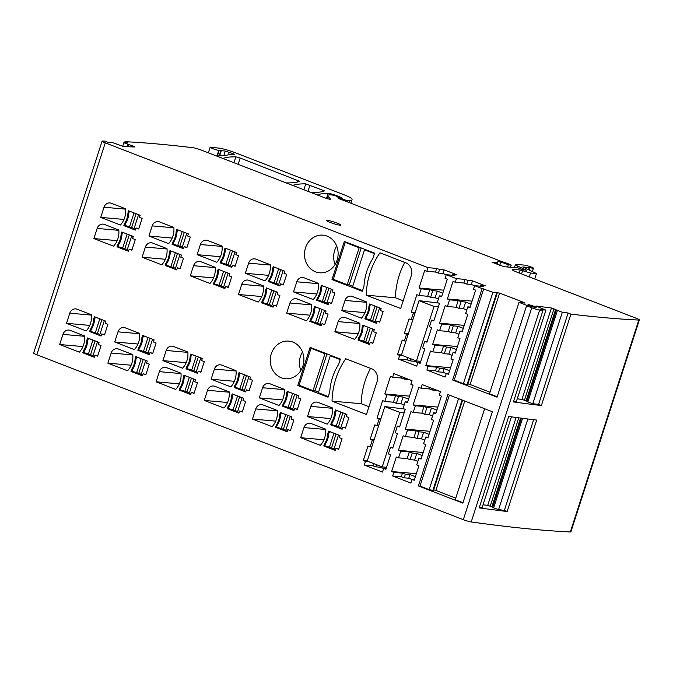 <?xml version="1.0" encoding="UTF-8"?>
<svg xmlns="http://www.w3.org/2000/svg" width="673" height="673" viewBox="0 0 673 673"><rect width="100%" height="100%" fill="white"/><g stroke="black" fill="none" stroke-linecap="round" stroke-linejoin="round"><path stroke-width="1.01" d="M122.663 146.335L123.84 142.71L128.021 142.836L124.942 141.692A1152.698 131.033 -162.1 0 1 193.109 147.74A6.402 0.732 -162.1 0 1 201.177 150.045L326.262 198.409L330.771 199.519L328.172 196.323A35.223 4.004 -162.1 0 1 327.877 195.49A35.223 4.004 -162.1 0 1 331.94 194.926L337.249 196.264L336.298 196.466L341.169 198.535L338.401 198.257L339.798 198.939L500.014 260.888A6.402 0.732 -162.1 0 0 501.494 261.435L506.811 263.286A6.402 0.732 -162.1 0 1 509.579 264.354L511.236 265.078L508.317 264.826A10.246 1.161 -162.1 0 0 500.805 262.066L497.919 261.545A22.411 2.549 -162.1 0 1 497.927 261.772A22.411 2.549 -162.1 0 1 496.514 262.184L492.064 262.277L503.951 266.676L518.092 267.921L522.256 269.503L526.631 270.235L517.436 265.986A9.607 1.094 -162.1 0 1 515.409 264.582A9.607 1.094 -162.1 0 1 516.519 264.43L525.739 265.238L531.83 267.223A4.804 0.547 -162.1 0 1 533.428 268.191A4.804 0.547 -162.1 0 1 530.013 267.635L522.728 266.945L536.465 273.541L530.492 273.011L520.229 270.033L513.289 269.419A9.607 1.094 -162.1 0 0 512.187 269.57A9.607 1.094 -162.1 0 0 516.948 272.136L636.17 318.236A6.402 0.732 -162.1 0 1 639.35 319.944L570.906 531.847A6.402 0.732 -162.1 0 1 570.351 531.964A1152.698 131.033 -162.1 0 1 474.499 522.408A1152.698 131.033 -162.1 0 1 471.218 521.954A6.402 0.732 -162.1 0 1 463.318 519.665L36.83 354.772L105.274 142.861L428.036 267.661L426.867 271.295L424.697 270.453L419.027 288.01L421.197 288.852L429.82 289.609L432.739 290.669L437.282 291.072L442.775 293.192M432.764 351.895L434.909 345.232L443.532 345.998L441.387 352.652L432.764 351.895L430.527 351.028L425.832 365.565L428.07 366.423L426.892 370.057L445.105 377.099L446.275 373.465L448.445 374.306L453.139 359.769L450.969 358.936L453.122 352.273L455.293 353.115L459.987 338.586L457.817 337.745L459.962 331.082L462.132 331.924L467.802 314.367L465.64 313.525L467.785 306.863L469.947 307.704L475.626 290.147L473.455 289.306L474.633 285.68L482.129 288.574L452.601 379.993L497.053 397.179L526.58 305.761L531.754 307.763A6.402 0.732 -162.1 0 0 539.662 310.051L471.218 521.954M434.909 345.232L432.68 344.374L457.413 346.553M439.604 330.704L441.757 324.041L450.38 324.807L448.226 331.461L439.604 330.704L437.374 329.837L432.68 344.374M417.866 362.562L414.602 361.3L410.059 360.896L407.131 359.845L398.509 359.079L416.722 366.12L417.891 362.486L420.12 363.353L424.814 348.824L422.585 347.958L424.739 341.304L426.968 342.162L431.662 327.633L429.433 326.767L431.578 320.112L433.807 320.971L439.477 303.414L437.248 302.547L439.402 295.893L441.631 296.751L447.301 279.194L445.072 278.336L446.249 274.702L456.42 278.639L455.251 282.265L453.022 281.407L447.352 298.963L449.581 299.83L447.427 306.484L445.198 305.626L439.528 323.183L441.757 324.041M398.509 359.079L399.686 355.453L397.516 354.612L402.21 340.084L404.372 340.917L406.526 334.262L404.355 333.421L409.049 318.893L411.22 319.725L413.373 313.071L414.98 313.214M421.197 288.852L419.043 295.514L416.881 294.673L411.203 312.23L413.373 313.071M383.644 468.517L380.38 467.247L375.837 466.852L372.909 465.792L364.286 465.035L382.5 472.076L383.669 468.442L385.898 469.308L390.592 454.771L388.363 453.913L390.517 447.251L392.746 448.117L397.44 433.58L395.211 432.722L397.356 426.059L399.585 426.926L405.255 409.361L403.026 408.503L405.18 401.84L407.409 402.706L413.079 385.149L410.85 384.283L412.027 380.649L393.814 373.616L392.645 377.242L401.268 378.007L404.195 379.059L404.608 377.78M364.286 465.035L365.464 461.4L363.294 460.559L367.988 446.031L370.158 446.872L372.304 440.209L370.133 439.368L374.827 424.84L376.998 425.681L379.151 419.018L380.758 419.161M392.645 377.242L390.475 376.409L384.805 393.966L386.975 394.799L384.821 401.461L382.659 400.628L376.989 418.185L379.151 419.018M87.793 340.134L86.893 340.058L87.574 337.955L99.057 342.397L98.376 344.517L101.051 345.552L97.635 356.143L94.952 355.108L94.27 357.228L82.779 352.787L84.798 352.963M86.893 340.058A19.214 17.086 95 0 1 83.46 350.683L82.779 352.787M239.243 374.853L238.343 374.777L239.016 372.674L250.507 377.116L249.826 379.236L252.501 380.27L249.077 390.862L246.402 389.827L245.712 391.947L234.229 387.505L236.24 387.682M238.343 374.777A19.214 17.086 95 0 1 234.911 385.402L234.229 387.505M304.676 257.179A18.894 16.8 95 0 1 322.964 235.155A18.894 16.8 95 0 1 337.939 250.777A18.894 16.8 95 0 1 319.65 272.792A18.894 16.8 95 0 1 304.676 257.179M198.198 371.193L200.874 372.228L204.298 361.628L201.622 360.593L202.304 358.473L190.821 354.032L190.139 356.143A19.214 17.086 95 0 1 186.707 366.76L186.026 368.871L197.517 373.313L198.198 371.193L200.949 371.992M321.98 323.705L324.655 324.739L328.079 314.14L325.404 313.105L326.085 310.985L314.594 306.543L313.921 308.655A19.214 17.086 95 0 1 310.489 319.28L309.807 321.383L321.299 325.825L321.98 323.705L324.731 324.504M266.617 290.097L265.717 290.013L266.399 287.909L277.882 292.351L277.2 294.471L279.875 295.506L276.46 306.106L273.776 305.062L273.095 307.182L261.604 302.741L263.623 302.917M265.717 290.013A19.214 17.086 95 0 1 262.285 300.638L261.604 302.741M263.437 286.252L241.767 284.343A6.402 5.695 95 0 1 247.681 280.035A6.402 5.695 95 0 1 249.077 280.363L263.404 285.899A19.214 17.086 95 0 1 258.171 302.093L238.486 294.488L261.763 296.541M241.767 284.343L238.486 294.488M218.422 271.455L217.514 271.379L218.195 269.276L229.686 273.718L228.997 275.837L231.68 276.872L228.256 287.464L225.581 286.429L224.891 288.549L213.408 284.107L215.419 284.284M217.514 271.379A19.214 17.086 95 0 1 214.081 282.004L213.408 284.107M190.291 275.846L209.968 283.459A19.214 17.086 95 0 0 215.2 267.265L200.874 261.721A6.402 5.695 95 0 0 199.477 261.402A6.402 5.695 95 0 0 193.563 265.709L190.291 275.846L213.56 277.899M334.893 331.764L354.57 339.369A19.214 17.086 95 0 0 359.803 323.175L345.476 317.631A6.402 5.695 95 0 0 344.08 317.311A6.402 5.695 95 0 0 338.166 321.618L334.893 331.764L358.162 333.808M321.669 287.539L320.76 287.464L321.442 285.36L332.933 289.802L332.243 291.914L334.927 292.957L331.503 303.548L328.819 302.514L328.138 304.633L316.655 300.192L318.666 300.368M320.76 287.464A19.214 17.086 95 0 1 317.328 298.089L316.655 300.192M318.48 283.703L296.81 281.794A6.402 5.695 95 0 1 302.724 277.486A6.402 5.695 95 0 1 304.12 277.806L318.447 283.35A19.214 17.086 95 0 1 313.214 299.544L293.529 291.931L316.806 293.983M296.81 281.794L293.529 291.931M280.624 283.88L283.299 284.915L286.723 274.315L284.048 273.28L284.729 271.16L273.238 266.718L272.565 268.821A19.214 17.086 95 0 1 269.133 279.446L268.451 281.55L279.934 285.991L280.624 283.88L283.375 284.679M270.277 265.061L248.606 263.151A6.402 5.695 95 0 1 254.529 258.844A6.402 5.695 95 0 1 255.917 259.172L270.243 264.708A19.214 17.086 95 0 1 265.011 280.91L245.334 273.297L268.603 275.35M248.606 263.151L245.334 273.297M232.421 265.238L235.096 266.272L238.52 255.681L235.844 254.646L236.526 252.526L225.043 248.085L224.361 250.188A19.214 17.086 95 0 1 220.929 260.813L220.248 262.916L231.739 267.358L232.421 265.238L235.171 266.045M222.073 246.427L200.403 244.518A6.402 5.695 95 0 1 206.325 240.211A6.402 5.695 95 0 1 207.721 240.539L222.048 246.074A19.214 17.086 95 0 1 216.815 262.268L197.13 254.663L220.399 256.707M200.403 244.518L197.13 254.663M184.217 246.604L186.901 247.639L190.324 237.039L187.641 236.004L188.331 233.893L176.839 229.451L176.158 231.554A19.214 17.086 95 0 1 172.725 242.179L172.044 244.282L183.536 248.724L184.217 246.604L186.976 247.403M173.878 227.794L152.207 225.884A6.402 5.695 95 0 1 158.121 221.577A6.402 5.695 95 0 1 159.518 221.897L173.844 227.44A19.214 17.086 95 0 1 168.612 243.634L148.926 236.021L172.204 238.074M152.207 225.884L148.926 236.021M136.022 227.97L138.697 229.005L142.121 218.405L139.446 217.371L140.127 215.251L128.636 210.809L127.963 212.912A19.214 17.086 95 0 1 124.53 223.537L123.849 225.64L135.332 230.082L136.022 227.97L138.773 228.77M125.674 209.152L104.004 207.242A6.402 5.695 95 0 1 109.926 202.935A6.402 5.695 95 0 1 111.314 203.263L125.641 208.798A19.214 17.086 95 0 1 120.408 224.992L100.731 217.387L124 219.44M104.004 207.242L100.731 217.387M366.263 295.195A70.446 62.656 95 0 1 379.951 252.812L405.811 262.815A10.246 9.111 95 0 1 411.245 275.812L400.687 308.503L366.263 295.195L395.421 297.76L403.186 300.764M374.592 253.124L372.901 258.382A53.15 47.278 95 0 0 363.975 286.017L362.276 291.266L332.016 279.573L344.332 241.43L374.592 253.124M118.835 230.343L97.164 228.433L93.883 238.579L117.161 240.631M97.164 228.433A6.402 5.695 95 0 1 103.078 224.126A6.402 5.695 95 0 1 104.475 224.454L118.801 229.989A19.214 17.086 95 0 1 113.569 246.183L93.883 238.579M122.015 234.187L121.115 234.103L121.796 232L133.279 236.442L132.598 238.562L135.273 239.596L131.849 250.196L129.174 249.153L128.493 251.273L117.001 246.831L119.02 247.008M121.115 234.103A19.214 17.086 95 0 1 117.682 244.728L117.001 246.831M167.03 248.985L145.36 247.075L142.087 257.212L165.356 259.265M145.36 247.075A6.402 5.695 95 0 1 151.282 242.768A6.402 5.695 95 0 1 152.67 243.088L166.997 248.631A19.214 17.086 95 0 1 161.764 264.826L142.087 257.212M170.219 252.821L169.318 252.745L169.991 250.634L181.483 255.075L180.801 257.195L183.477 258.23L180.053 268.83L177.378 267.795L176.688 269.915L165.205 265.473L167.215 265.65M169.318 252.745A19.214 17.086 95 0 1 165.886 263.362L165.205 265.473M328.054 397.221L297.794 385.52L310.118 347.377L340.378 359.079L338.679 364.329A53.15 47.278 95 0 0 329.753 391.972L328.054 397.221M363.025 327.364L362.116 327.288L362.797 325.185L374.289 329.627L373.599 331.747L376.283 332.782L372.859 343.373L370.184 342.338L369.494 344.458L358.011 340.016L360.021 340.193M362.116 327.288A19.214 17.086 95 0 1 358.684 337.913L358.011 340.016M369.864 306.181L368.964 306.097L369.645 303.994L381.128 308.436L380.447 310.556L383.122 311.591L379.698 322.182L377.023 321.147L376.342 323.267L364.85 318.825L366.869 319.002M368.964 306.097A19.214 17.086 95 0 1 365.532 316.722L364.85 318.825M311.633 304.894L289.962 302.985A6.402 5.695 95 0 1 295.884 298.677A6.402 5.695 95 0 1 297.273 298.997L311.599 304.541A19.214 17.086 95 0 1 306.375 320.735L286.69 313.122L309.959 315.174M289.962 302.985L286.69 313.122M187.86 352.383L166.189 350.473A6.402 5.695 95 0 1 172.103 346.158A6.402 5.695 95 0 1 173.499 346.486L187.826 352.029A19.214 17.086 95 0 1 182.593 368.224L162.908 360.61L186.185 362.663M166.189 350.473L162.908 360.61M287.447 393.495L286.538 393.411L287.22 391.307L298.711 395.749L298.021 397.869L300.705 398.904L297.281 409.504L294.606 408.461L293.916 410.58L282.433 406.139L284.443 406.315M286.538 393.411A19.214 17.086 95 0 1 283.106 404.036L282.433 406.139M101.8 333.917L104.475 334.952L107.899 324.361L105.224 323.326L105.905 321.206L94.413 316.764L93.74 318.867A19.214 17.086 95 0 1 90.308 329.492L89.627 331.596L101.11 336.037L101.8 333.917L104.551 334.725M139.656 333.741L117.985 331.831A6.402 5.695 95 0 1 123.899 327.524A6.402 5.695 95 0 1 125.296 327.852L139.622 333.387A19.214 17.086 95 0 1 134.39 349.581L114.713 341.977L137.982 344.029M117.985 331.831L114.713 341.977M142.844 337.585L141.936 337.501L142.617 335.398L154.109 339.84L153.419 341.96L156.102 342.994L152.678 353.594L149.995 352.551L149.313 354.671L137.83 350.229L139.841 350.406M141.936 337.501A19.214 17.086 95 0 1 138.503 348.126L137.83 350.229M135.996 358.776L135.096 358.692L135.769 356.589L147.261 361.031L146.579 363.151L149.255 364.186L145.831 374.777L143.156 373.742L142.474 375.862L130.983 371.42L133.002 371.597M135.096 358.692A19.214 17.086 95 0 1 131.664 369.317L130.983 371.42M236.055 371.016L214.384 369.107A6.402 5.695 95 0 1 220.307 364.8A6.402 5.695 95 0 1 221.695 365.119L236.021 370.663A19.214 17.086 95 0 1 230.797 386.857L211.112 379.244L234.381 381.297M214.384 369.107L211.112 379.244M277.411 410.841L255.74 408.932A6.402 5.695 95 0 1 261.662 404.624A6.402 5.695 95 0 1 263.05 404.953L277.377 410.488A19.214 17.086 95 0 1 272.153 426.682L252.468 419.077L275.737 421.13M255.74 408.932L252.468 419.077M84.613 336.298L62.942 334.388A6.402 5.695 95 0 1 68.856 330.081A6.402 5.695 95 0 1 70.253 330.401L84.579 335.945A19.214 17.086 95 0 1 79.347 352.139L59.661 344.526L82.939 346.578M62.942 334.388L59.661 344.526M239.554 411.018L242.238 412.053L245.653 401.461L242.978 400.427L243.66 398.307L232.177 393.865L231.495 395.968A19.214 17.086 95 0 1 228.063 406.593L227.381 408.696L238.873 413.138L239.554 411.018L242.305 411.826M107.865 363.168L127.55 370.773A19.214 17.086 95 0 0 132.774 354.578L118.448 349.043A6.402 5.695 95 0 0 117.06 348.715A6.402 5.695 95 0 0 111.138 353.022L107.865 363.168L131.134 365.212M181.012 373.574L159.341 371.664A6.402 5.695 95 0 1 165.255 367.349A6.402 5.695 95 0 1 166.652 367.677L180.978 373.212A19.214 17.086 95 0 1 175.746 389.415L156.069 381.801L179.338 383.854M159.341 371.664L156.069 381.801M184.2 377.41L183.292 377.334L183.973 375.223L195.464 379.665L194.775 381.784L197.458 382.819L194.034 393.419L191.359 392.384L190.669 394.504L179.186 390.062L181.197 390.239M183.292 377.334A19.214 17.086 95 0 1 179.859 387.951L179.186 390.062M229.215 392.208L207.545 390.298A6.402 5.695 95 0 1 213.459 385.991A6.402 5.695 95 0 1 214.855 386.31L229.182 391.854A19.214 17.086 95 0 1 223.949 408.048L204.264 400.435L227.541 402.488M207.545 390.298L204.264 400.435M332.041 401.142A70.446 62.656 95 0 1 345.729 358.768L371.589 368.762A10.246 9.111 95 0 1 377.023 381.759L366.465 414.459L332.041 401.142L361.199 403.716L368.964 406.719M287.758 429.652L290.433 430.686L293.857 420.095L291.182 419.06L291.863 416.94L280.38 412.499L279.699 414.602A19.214 17.086 95 0 1 276.267 425.227L275.585 427.33L287.077 431.772L287.758 429.652L290.509 430.459M325.614 429.483L303.944 427.574L300.671 437.711L323.94 439.763M303.944 427.574A6.402 5.695 95 0 1 309.858 423.258A6.402 5.695 95 0 1 311.254 423.586L325.581 429.122A19.214 17.086 95 0 1 320.348 445.324L300.671 437.711M335.962 448.294L338.637 449.328L342.061 438.729L339.377 437.694L340.067 435.574L328.575 431.132L327.894 433.244A19.214 17.086 95 0 1 324.462 443.86L323.789 445.972L335.272 450.414L335.962 448.294L338.712 449.093M398.542 457.842L400.687 451.188L409.319 451.945L407.165 458.607L398.542 457.842L396.304 456.984L391.619 471.512L393.848 472.379L392.67 476.004L410.883 483.046L412.053 479.42L414.425 479.622M400.687 451.188L398.458 450.321L423.191 452.5M405.382 436.651L407.535 429.997L416.158 430.754L414.004 437.416L405.382 436.651L403.152 435.793L398.458 450.321M412.053 479.42L414.223 480.253L418.917 465.724L416.747 464.883L418.9 458.229L421.071 459.062L425.765 444.533L423.595 443.692L425.74 437.038L427.91 437.871L433.58 420.314L431.418 419.481L433.563 412.818L435.734 413.651L441.404 396.094L439.233 395.261L440.411 391.627L422.198 384.586L421.029 388.22L418.799 387.362L413.129 404.919L415.359 405.777L413.205 412.44L410.976 411.573L405.306 429.13L407.535 429.997M91.452 315.107L69.782 313.197A6.402 5.695 95 0 1 75.704 308.89A6.402 5.695 95 0 1 77.092 309.21L91.419 314.754A19.214 17.086 95 0 1 86.186 330.948L66.509 323.334L89.778 325.387M69.782 313.197L66.509 323.334M332.462 408.292L310.791 406.383A6.402 5.695 95 0 1 316.705 402.075A6.402 5.695 95 0 1 318.102 402.395L332.428 407.939A19.214 17.086 95 0 1 327.196 424.133L307.511 416.52L330.788 418.572M310.791 406.383L307.511 416.52M342.801 427.103L345.485 428.137L348.9 417.538L346.225 416.503L346.906 414.383L335.423 409.941L334.742 412.053A19.214 17.086 95 0 1 331.309 422.678L330.628 424.781L342.12 429.223L342.801 427.103L345.552 427.902M366.676 302.337L345.013 300.427A6.402 5.695 95 0 1 350.927 296.12A6.402 5.695 95 0 1 352.324 296.448L366.65 301.984A19.214 17.086 95 0 1 361.418 318.178L341.733 310.573L365.002 312.617M345.013 300.427L341.733 310.573M447.907 394.529L492.358 411.716L462.831 503.135L418.379 485.948L447.907 394.529M303.716 356.724A18.894 16.8 95 0 1 285.428 378.748A18.894 16.8 95 0 1 270.453 363.126A18.894 16.8 95 0 1 288.742 341.11A18.894 16.8 95 0 1 303.716 356.724M284.258 389.65L262.588 387.741A6.402 5.695 95 0 1 268.502 383.433A6.402 5.695 95 0 1 269.898 383.761L284.225 389.297A19.214 17.086 95 0 1 278.992 405.491L259.315 397.886L282.584 399.939M262.588 387.741L259.315 397.886M439.402 295.893L441.841 296.103M419.027 288.01L443.751 290.189M426.867 271.295L435.49 272.052L438.409 273.112L439.587 269.478L436.659 268.418L428.036 267.661M438.409 273.112L442.952 273.507L446.224 274.777M435.49 272.052L436.659 268.418M133.834 146.941L134.02 146.369L123.84 142.71M134.02 146.369L134.97 146.975L123.748 146.63L111.962 142.339L107.781 142.213L104.685 141.061A1152.698 131.033 -162.1 0 0 102.532 141.036A6.402 0.732 -162.1 0 0 102.094 141.153L33.65 353.056A6.402 0.732 -162.1 0 0 36.83 354.772M105.274 142.861A6.402 0.732 -162.1 0 1 102.094 141.153M442.952 273.507L444.13 269.881L439.587 269.478M444.13 269.881L456.984 274.845L452.441 274.449L454.872 275.459L446.249 274.702M456.42 278.639L465.043 279.396L467.971 280.456L472.513 280.851L485.368 285.823L480.825 285.419L483.256 286.437L474.633 285.68M482.129 288.574L492.922 292.267L499.618 293.075L524.259 302.598L524.99 303.144L520.523 302.068L519.001 302.354L528.187 305.904L526.58 305.761M513.65 401.192L516.384 401.545L545.912 310.127L540.125 309.378L542.943 310.505A1152.698 131.033 -162.1 0 1 539.662 310.051M545.912 310.127L535.952 305.996L551.456 308.007L562.325 312.247L568.113 312.995L570.906 314.123L541.378 405.541A1152.698 131.033 -162.1 0 1 513.415 401.924L542.943 310.505M639.35 319.944A6.402 0.732 -162.1 0 1 638.795 320.062A1152.698 131.033 -162.1 0 1 570.906 314.123M339.958 225.203A7.361 0.841 -162.1 0 1 331.94 223.083A7.361 0.841 -162.1 0 1 326.792 220.559A7.361 0.841 -162.1 0 1 327.642 220.441A7.361 0.841 -162.1 0 1 335.65 222.57A7.361 0.841 -162.1 0 1 340.807 225.085A7.361 0.841 -162.1 0 1 339.958 225.203M535.674 307.519A4.316 0.488 -162.1 0 1 530.98 306.274A4.316 0.488 -162.1 0 1 527.96 304.793A4.316 0.488 -162.1 0 1 528.456 304.726A4.316 0.488 -162.1 0 1 533.151 305.971A4.316 0.488 -162.1 0 1 536.171 307.443A4.316 0.488 -162.1 0 1 535.674 307.519M411.22 319.725L412.835 319.868M431.578 320.112L434.018 320.323M411.203 312.23L415.182 312.583M419.043 295.514L427.666 296.271L430.594 297.331L432.739 290.669M430.594 297.331L435.137 297.727L438.401 298.989M427.666 296.271L429.82 289.609M336.702 246.015A18.894 16.8 -85 0 0 333.833 259.744A18.894 16.8 -85 0 0 335.07 264.506M332.016 279.573L334.59 279.8M404.759 262.403A70.446 62.656 -85 0 0 395.421 297.76M435.137 297.727L437.282 291.072M452.189 275.223L452.441 274.449M131.824 146.874L132.202 145.696M124.942 141.692L124.606 142.735M455.251 282.265L463.874 283.03L465.043 279.396M463.874 283.03L466.801 284.082L467.971 280.456M466.801 284.082L471.344 284.486L472.513 280.851M471.344 284.486L474.608 285.747M480.572 286.202L480.825 285.419M452.601 379.993L454.208 380.136L483.736 288.717M492.922 292.267L463.394 383.686L454.208 380.136M463.394 383.686L467.112 384.434L496.64 293.016M467.112 384.434L467.701 384.485L497.229 293.066M496.977 292.873L497.137 292.376M489.986 392.191L470.09 384.493L499.618 293.075M470.09 384.493L467.895 383.879M524.107 303.069L524.259 302.598M497.187 396.759L489.473 393.772L519.001 302.354M507.156 511.497L536.684 420.07A1152.698 131.033 -162.1 0 1 508.721 416.461L479.193 507.879A1152.698 131.033 -162.1 0 0 507.156 511.497L504.363 510.37L533.647 419.708M555.646 309.412L526.118 400.839L521.928 399.426L551.456 308.007M521.928 399.426L517.259 398.828M524.469 400.174L553.997 308.747M526.118 400.839L526.841 401.52L556.369 310.093M526.841 401.52L527.859 401.924L557.387 310.505M527.859 401.924L532.797 403.674L562.325 312.247M532.797 403.674L538.585 404.423L568.113 312.995M541.378 405.541L538.585 404.423M529.239 276.889L530.492 273.011M534.699 279.001L536.465 273.541M523.687 269.957L523.964 269.082M508.317 264.826L507.61 266.996M510.529 267.257L511.236 265.078M340.908 199.326L341.169 198.535M337.047 196.878L337.249 196.264M126.911 146.722L127.677 144.358M128.148 146.764L128.795 144.779M317.362 194.968A224.134 25.481 -162.1 0 1 328.104 193.361A6.402 0.732 -162.1 0 1 336.727 195.7L338.645 196.449A7.681 0.875 -162.1 0 1 342.464 198.501A7.681 0.875 -162.1 0 1 342.448 198.518L341.354 198.501L346.124 200.327L349.901 200.874A60.839 6.915 -162.1 0 0 352.029 199.847A60.839 6.915 -162.1 0 0 351.718 198.686A16.009 1.817 -162.1 0 0 343.861 194.716L235.407 152.788A12.804 1.455 -162.1 0 0 219.221 148.169L210.885 147.185A5.123 0.58 -162.1 0 0 210.153 147.252A5.123 0.58 -162.1 0 0 213.282 148.842A5.123 0.58 -162.1 0 0 218.775 150.416A6.402 0.732 -162.1 0 1 219.171 150.483A6.402 0.732 -162.1 0 0 220.887 150.617L225.27 151.072L232.749 153.553A3.845 0.437 -162.1 0 1 234.658 154.58A3.845 0.437 -162.1 0 1 234.212 154.639L229.56 154.31A6.402 0.732 -162.1 0 1 229.552 154.361A6.402 0.732 -162.1 0 1 229.459 154.445A233.102 26.499 -162.1 0 1 216.698 155.9L216.168 155.842M462.334 331.293L459.962 331.082M458.961 334.187L455.697 332.925L457.85 326.262L463.276 328.365M455.697 332.925L451.154 332.521L453.308 325.858L457.85 326.262M450.38 324.807L453.308 325.858M448.226 331.461L451.154 332.521M222.898 158.449A224.134 25.481 -162.1 0 1 235.878 156.843L240.16 158.02L299.611 181.298A224.134 25.481 -162.1 0 1 286.538 182.905L286.017 182.846M292.78 185.462A224.134 25.481 -162.1 0 1 305.752 183.864L324.47 190.905A224.134 25.481 -162.1 0 1 311.372 192.512L310.842 192.453M439.528 323.183L464.252 325.362M447.427 306.484L456.05 307.25L458.978 308.301L463.52 308.705L466.784 309.967M456.05 307.25L458.204 300.587L461.131 301.647L465.666 302.042L471.1 304.146M449.581 299.83L458.204 300.587M470.158 307.073L467.785 306.863M447.352 298.963L472.067 301.142M458.978 308.301L461.131 301.647M463.52 308.705L465.666 302.042M352.761 286.21L349.27 284.864L361.199 247.95M361.149 247.925L359.163 247.757L345.232 242.373L347.226 242.541M366.507 250.003L364.514 249.826L374.424 253.654M349.27 284.864L347.234 284.687L359.163 247.757M362.495 290.585L352.585 286.757L364.514 249.826M347.234 284.687L333.303 279.303L345.232 242.373M420.776 361.334L416.436 360.947L401.436 355.151L419.035 300.663L438.434 303.01M416.436 360.947L434.035 306.459L419.035 300.663M438.375 306.838L434.035 306.459M182.534 231.647L177.908 229.863M188.305 233.96L186.934 233.354M183.712 248.186L182.156 247.588L186.749 233.354M184.318 232.336L179.842 246.175L173.045 244.063L173.659 242.162A19.214 17.086 95 0 0 177.033 231.739L177.647 229.838M177.596 245.822L182.198 231.596M179.842 246.175L182.299 247.117M230.738 250.289L226.111 248.497M236.509 252.594L235.138 251.988M231.907 266.828L230.351 266.222L234.944 251.996M232.513 250.97L228.046 264.809L221.249 262.706L221.863 260.796A19.214 17.086 95 0 0 225.228 250.373L225.842 248.472M225.8 264.464L230.393 250.23M228.046 264.809L230.503 265.759M278.942 268.922L274.315 267.131M284.704 271.236L283.341 270.622M280.111 285.461L278.555 284.856L283.148 270.63M280.717 269.612L276.25 283.442L269.452 281.339L270.066 279.438A19.214 17.086 95 0 0 273.431 269.015L274.046 267.114M274.004 283.097L278.597 268.872M276.25 283.442L278.706 284.393M327.137 287.556L322.51 285.773M332.908 289.87L331.537 289.264M328.315 304.095L326.758 303.498L331.352 289.264M328.819 302.514L331.579 303.313M328.92 288.246L324.453 302.084L317.648 299.973L318.262 298.072A19.214 17.086 95 0 0 321.635 287.649L322.249 285.747M322.199 301.731L326.8 287.506M324.453 302.084L326.901 303.027M375.341 306.198L370.714 304.406M381.111 308.503L379.74 307.898M376.51 322.737L374.954 322.131L379.555 307.906M377.023 321.147L379.774 321.955M377.116 306.88L372.649 320.718L365.851 318.615L366.465 316.705A19.214 17.086 95 0 0 369.83 306.282L370.444 304.381M370.402 320.373L374.996 306.148M372.649 320.718L375.105 321.669M134.339 213.013L129.704 211.221M140.102 215.326L138.739 214.712M135.509 229.552L133.952 228.946L138.545 214.721M136.114 213.703L131.647 227.533L124.85 225.43L125.464 223.529A19.214 17.086 95 0 0 128.829 213.105L129.443 211.204M129.401 227.188L133.994 212.962M131.647 227.533L134.104 228.484M453.122 352.273L455.495 352.484M452.121 355.378L448.849 354.107L451.003 347.453L456.437 349.556M451.003 347.453L446.46 347.049L444.306 353.712L448.849 354.107M443.532 345.998L446.46 347.049M441.387 352.652L444.306 353.712M427.178 341.514L424.739 341.304M406.526 334.262L408.141 334.397M404.372 340.917L405.987 341.06M404.355 333.421L408.343 333.774M128.863 212.996L127.963 212.912M125.43 223.621L124.53 223.537M123.849 225.64L125.859 225.825M177.066 231.63L176.158 231.554M172.044 244.282L174.063 244.459M173.634 242.255L172.725 242.179M225.262 250.272L224.361 250.188M221.829 260.888L220.929 260.813M220.248 262.916L222.267 263.093M273.465 268.906L272.565 268.821M270.033 279.531L269.133 279.446M268.451 281.55L270.462 281.735M318.236 298.164L317.328 298.089M366.432 316.798L365.532 316.722M175.695 252.838L171.068 251.054M181.458 255.151L180.095 254.545M176.864 269.377L175.308 268.779L179.901 254.545M177.378 267.795L180.128 268.594M177.47 253.528L173.003 267.358L166.206 265.255L166.82 263.353A19.214 17.086 95 0 0 170.185 252.93L170.799 251.029M170.757 267.013L175.35 252.787M173.003 267.358L175.46 268.308M223.89 271.48L219.263 269.688M229.661 273.785L228.298 273.179M225.068 288.01L223.512 287.413L228.105 273.188M225.581 286.429L228.332 287.236M225.674 272.161L221.207 286L214.401 283.888L215.015 281.987A19.214 17.086 95 0 0 218.389 271.564L219.003 269.663M218.961 285.655L223.554 271.421M221.207 286L223.655 286.95M272.094 290.113L267.467 288.322M277.865 292.427L276.494 291.813M273.263 306.652L271.707 306.047L276.309 291.821M273.776 305.062L276.527 305.87M273.869 290.803L269.402 304.633L262.605 302.53L263.219 300.629A19.214 17.086 95 0 0 266.584 290.206L267.198 288.305M267.156 304.289L271.749 290.063M269.402 304.633L271.858 305.584M320.298 308.747L315.671 306.964M326.06 311.061L324.697 310.455M321.467 325.286L319.911 324.689L324.504 310.455M322.073 309.437L317.606 323.276L310.808 321.164L311.422 319.263A19.214 17.086 95 0 0 314.787 308.84L315.401 306.938M315.359 322.922L319.953 308.697M317.606 323.276L320.062 324.218M368.493 327.389L363.866 325.597M374.264 329.694L372.901 329.089M369.67 343.92L368.114 343.323L372.707 329.097M370.184 342.338L372.935 343.146M370.276 328.071L365.809 341.909L359.003 339.798L359.618 337.896A19.214 17.086 95 0 0 362.991 327.473L363.605 325.572M363.563 341.564L368.156 327.33M365.809 341.909L368.266 342.86M127.491 234.204L122.865 232.412M133.262 236.509L131.891 235.903M128.661 250.743L127.104 250.137L131.706 235.912M129.174 249.153L131.925 249.961M129.266 234.894L124.799 248.724L118.002 246.621L118.616 244.72A19.214 17.086 95 0 0 121.981 234.297L122.595 232.387M122.553 248.379L127.147 234.154M124.799 248.724L127.256 249.675M446.275 373.465L448.647 373.675M446.249 373.54L442.985 372.278L444.155 368.644L449.598 370.747M444.155 368.644L439.62 368.24L438.443 371.875L442.985 372.278M438.443 371.875L435.515 370.815L436.693 367.18L439.62 368.24M428.07 366.423L436.693 367.18M426.892 370.057L435.515 370.815M420.331 362.705L417.891 362.486M414.602 361.3L414.905 360.358M410.059 360.896L410.749 358.751M407.131 359.845L407.846 357.632M399.686 355.453L402.959 355.739M397.516 354.612L401.495 354.965M118.583 244.812L117.682 244.728M166.786 263.446L165.886 263.362M214.99 282.08L214.081 282.004M263.193 300.722L262.285 300.638M314.821 308.73L313.921 308.655M311.389 319.355L310.489 319.28M309.807 321.383L311.826 321.559M359.592 337.989L358.684 337.913M425.832 365.565L450.565 367.744M386.975 394.799L395.598 395.564L398.517 396.616L403.06 397.02L408.561 399.148M405.18 401.84L407.619 402.059M384.805 393.966L409.529 396.145M404.195 379.059L408.73 379.463L412.002 380.725M401.268 378.007L401.705 376.661M376.998 425.681L378.613 425.824M397.356 426.059L399.796 426.278M376.989 418.185L380.96 418.53M384.821 401.461L393.444 402.218L396.372 403.278L398.517 396.616M396.372 403.278L400.915 403.682L404.179 404.944M393.444 402.218L395.598 395.564M302.48 351.971A18.894 16.8 -85 0 0 299.611 365.7A18.894 16.8 -85 0 0 300.848 370.453M297.794 385.52L300.368 385.747M370.537 368.358A70.446 62.656 -85 0 0 361.199 403.716M400.915 403.682L403.06 397.02M421.029 388.22L429.652 388.977L430.089 387.64M429.652 388.977L432.579 390.037L432.991 388.758M432.579 390.037L437.139 390.365M437.122 390.441L440.386 391.703M418.379 485.948L419.986 486.091L449.371 395.093M458.557 398.643L429.172 489.641L419.986 486.091M429.172 489.641L432.89 490.381L462.082 400.006M432.89 490.381L433.479 490.432L462.62 400.216M455.764 498.138L435.868 490.449L464.749 401.041M435.868 490.449L433.673 489.826M462.974 502.706L455.251 499.728L484.644 408.73M479.428 507.139L482.162 507.501L511.446 416.831M520.557 418.051L491.896 506.786L487.706 505.381L516.107 417.462M487.706 505.381L483.037 504.775M490.247 506.121L518.765 417.815M491.896 506.786L492.619 507.467L521.466 418.169M492.619 507.467L493.637 507.879L522.568 418.312M493.637 507.879L498.575 509.621L527.851 418.985M498.575 509.621L504.363 510.37M428.112 437.248L425.74 437.038M424.739 440.134L421.475 438.872L423.628 432.209L429.054 434.312M421.475 438.872L416.932 438.476L419.086 431.814L423.628 432.209M416.158 430.754L419.086 431.814M414.004 437.416L416.932 438.476M405.306 429.13L430.03 431.309M413.205 412.44L421.828 413.197L424.756 414.257L429.298 414.652L432.562 415.922M421.828 413.197L423.982 406.534L426.909 407.594L431.452 407.998L436.878 410.093M415.359 405.777L423.982 406.534M435.936 413.029L433.563 412.818M413.129 404.919L437.845 407.098M424.756 414.257L426.909 407.594M429.298 414.652L431.452 407.998M418.9 458.229L421.273 458.439M417.899 461.325L414.627 460.063L416.78 453.4L422.215 455.503M416.78 453.4L412.238 453.005L410.084 459.659L414.627 460.063M409.319 451.945L412.238 453.005M407.165 458.607L410.084 459.659M392.956 447.469L390.517 447.251M372.304 440.209L373.919 440.352M370.158 446.872L371.765 447.015M370.133 439.368L374.121 439.721M94.641 318.943L93.74 318.867M91.208 329.568L90.308 329.492M101.892 319.65L97.425 333.488L90.628 331.377L91.242 329.476A19.214 17.086 -85 0 0 94.607 319.052L95.49 317.176M89.627 331.596L91.637 331.772M152.754 353.359L149.995 352.551M139.412 348.21L138.503 348.126M150.096 338.292L145.629 352.122L138.823 350.019L139.437 348.118A19.214 17.086 -85 0 0 142.811 337.695L143.686 335.81M191.039 356.219L190.139 356.143M187.616 366.844L186.707 366.76M198.291 356.926L193.824 370.756L187.027 368.653L187.641 366.751A19.214 17.086 -85 0 0 191.006 356.328L191.889 354.452M186.026 368.871L188.045 369.048M235.811 385.478L234.911 385.402M246.495 375.559L242.028 389.398L235.23 387.286L235.844 385.385A19.214 17.086 -85 0 0 239.209 374.962L240.093 373.086M249.153 390.634L246.402 389.827M284.014 404.12L283.106 404.036M294.698 394.201L290.231 408.031L283.426 405.928L284.04 404.027A19.214 17.086 -85 0 0 287.413 393.604L288.288 391.72M297.357 409.268L294.606 408.461M335.642 412.128L334.742 412.053M332.218 422.753L331.309 422.678M342.894 412.835L338.426 426.674L331.629 424.562L332.243 422.661A19.214 17.086 -85 0 0 335.608 412.238L336.492 410.362M330.628 424.781L332.647 424.957M412.036 479.487L408.763 478.225L409.941 474.591L415.376 476.694M409.941 474.591L405.398 474.196L404.221 477.822L408.763 478.225M404.221 477.822L401.301 476.77L402.471 473.136L405.398 474.196M393.848 472.379L402.471 473.136M392.67 476.004L401.301 476.77M386.109 468.66L383.669 468.442M380.38 467.247L380.682 466.305M375.837 466.852L376.527 464.707M372.909 465.792L373.624 463.579M365.464 461.4L368.737 461.686M363.294 460.559L367.273 460.912M84.369 350.759L83.46 350.683M95.044 340.841L90.577 354.679L83.78 352.568L84.394 350.667A19.214 17.086 -85 0 0 87.759 340.244L88.643 338.368M97.703 355.908L94.952 355.108M145.906 374.55L143.156 373.742M132.564 369.401L131.664 369.317M143.248 359.483L138.781 373.313L131.984 371.21L132.598 369.309A19.214 17.086 -85 0 0 135.963 358.877L136.846 357.001M180.768 388.035L179.859 387.951M191.452 378.117L186.985 391.947L180.179 389.844L180.793 387.942A19.214 17.086 -85 0 0 184.166 377.519L185.041 375.643M194.11 393.183L191.359 392.384M232.395 396.044L231.495 395.968M228.971 406.669L228.063 406.593M239.647 396.75L235.18 410.589L228.383 408.477L228.997 406.576A19.214 17.086 -85 0 0 232.362 396.153L233.245 394.277M227.381 408.696L229.4 408.873M280.599 414.686L279.699 414.602M277.167 425.311L276.267 425.227M287.851 415.392L283.383 429.223L276.586 427.119L277.2 425.218A19.214 17.086 -85 0 0 280.565 414.787L281.449 412.911M275.585 427.33L277.604 427.506M328.803 433.319L327.894 433.244M325.37 443.944L324.462 443.86M336.054 434.026L331.587 447.856L324.781 445.753L325.396 443.852A19.214 17.086 -85 0 0 328.769 433.429L329.644 431.553M323.789 445.972L325.799 446.149M391.619 471.512L416.343 473.691M386.554 467.281L382.214 466.902L367.214 461.098L384.813 406.61L404.212 408.957M382.214 466.902L399.812 412.406L384.813 406.61M404.153 412.793L399.812 412.406M318.539 392.166L315.048 390.82L326.977 353.897M326.927 353.88L324.941 353.704L311.01 348.32L313.004 348.496M332.285 355.95L330.292 355.773L340.202 359.609M315.048 390.82L313.012 390.634L324.941 353.704M328.273 396.54L318.363 392.704L330.292 355.773M313.012 390.634L299.081 385.25L311.01 348.32M148.312 337.602L143.425 335.785M154.083 339.907L152.721 339.301M149.49 354.141L147.934 353.535L152.527 339.31M143.374 351.777L147.976 337.552M145.629 352.122L148.077 353.073M196.516 356.236L191.62 354.427M202.287 358.549L200.916 357.943M197.685 372.775L196.129 372.177L200.731 357.943M191.578 370.411L196.171 356.185M193.824 370.756L196.28 371.706M244.72 374.878L239.824 373.061M250.482 377.183L249.119 376.577M245.889 391.408L244.333 390.811L248.926 376.586M239.781 389.053L244.375 374.819M242.028 389.398L244.484 390.348M292.915 393.512L288.027 391.694M298.686 395.825L297.323 395.211M294.093 410.05L292.536 409.445L297.13 395.219M287.985 407.687L292.578 393.461M290.231 408.031L292.679 408.982M341.118 412.145L336.222 410.337M346.889 414.459L345.518 413.853M342.288 428.684L340.731 428.087L345.333 413.853M336.18 426.32L340.774 412.095M338.426 426.674L340.883 427.616M100.117 318.968L95.221 317.151M105.88 321.273L104.517 320.668M101.287 335.499L99.73 334.902L104.323 320.676M95.179 333.143L99.772 318.909M97.425 333.488L99.882 334.439M141.473 358.793L136.577 356.976M147.236 361.098L145.873 360.492M142.642 375.332L141.086 374.726L145.679 360.501M136.535 372.968L141.128 358.743M138.781 373.313L141.237 374.264M189.668 377.427L184.781 375.618M195.439 379.74L194.076 379.126M190.846 393.966L189.29 393.36L193.883 379.135M184.739 391.602L189.332 377.376M186.985 391.947L189.441 392.897M237.872 396.069L232.976 394.252M243.643 398.374L242.272 397.768M239.041 412.599L237.485 412.002L242.087 397.777M232.934 410.244L237.535 396.01M235.18 410.589L237.636 411.54M286.075 414.703L281.179 412.886M291.838 417.008L290.475 416.402M287.245 431.242L285.689 430.636L290.282 416.41M281.137 428.878L285.731 414.652M283.383 429.223L285.84 430.173M334.271 433.336L329.383 431.528M340.042 435.65L338.679 435.044M335.448 449.875L333.892 449.27L338.485 435.044M329.341 447.511L333.934 433.286M331.587 447.856L334.044 448.807M93.269 340.159L88.373 338.342M99.04 342.464L97.669 341.859M94.439 356.69L92.882 356.093L97.484 341.859M88.331 354.334L92.924 340.101M90.577 354.679L93.034 355.63M463.318 519.665L531.754 307.763M638.795 320.062L570.351 531.964M513.289 269.419L512.994 270.344M520.229 270.033L519.262 273.036M522.643 270.596L521.567 273.928M529.247 267.467L528.498 269.772M530.013 267.635L529.214 270.109M517.436 265.986L516.847 267.812M496.514 262.184L495.925 264.009M500.805 262.066L499.703 265.473M339.705 198.4L339.554 198.846M328.172 196.323L327.372 198.804M232.749 153.553L232.446 154.487M228.5 154.765L229.325 152.224M225.27 151.072L223.798 155.623M219.6 155.884L221.299 150.617M220.887 150.617L219.188 155.892M219.171 150.483L217.421 155.909M218.775 150.416L217 155.909M349.901 200.874L349.38 202.497M349.649 200.874L349.152 202.396M347.478 200.68L347.201 201.547M346.124 200.327L345.888 201.059M342.523 199.065L342.279 199.805M338.645 196.449L338.342 197.399M328.104 193.361L326.447 198.485M298.063 180.406L297.55 181.988M240.16 158.02L238.124 164.33M235.878 156.843L233.977 162.731M322.914 190.013L322.409 191.595M310.034 185.033L307.99 191.342M305.752 183.864L303.851 189.744M215.234 267.618L193.563 265.709M359.836 323.528L338.166 321.618M132.808 354.932L111.138 353.022M533.428 268.191L532.335 271.581M515.409 264.582L514.433 267.602M497.927 261.772L497.061 264.447M327.877 195.49L326.859 198.636M210.153 147.252L208.352 152.821M352.029 199.847L350.953 203.187M341.354 198.501L341.068 199.376"/></g></svg>
